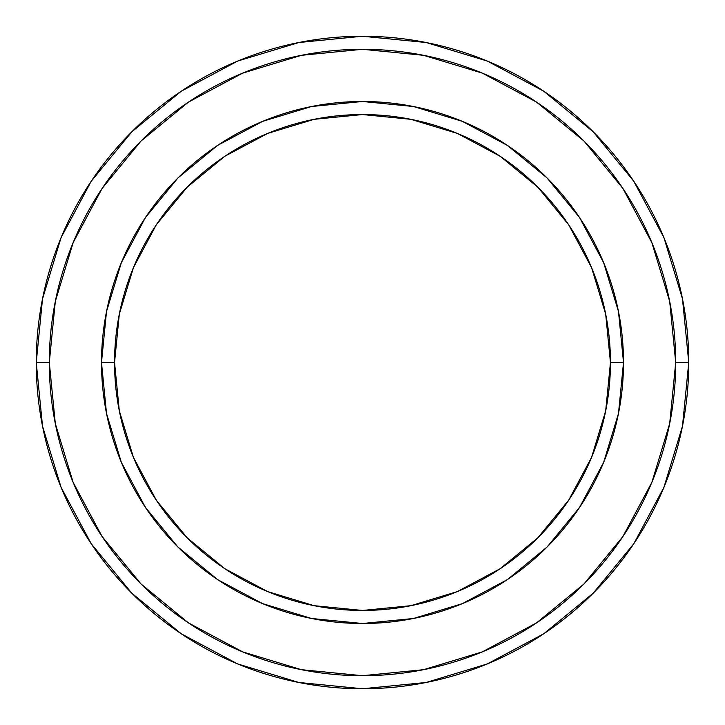 <?xml version="1.0" encoding="UTF-8"?>
<svg xmlns="http://www.w3.org/2000/svg" width="725" height="725" viewBox="0 0 725 725"><rect width="100%" height="100%" fill="white"/><g stroke="black" fill="none" stroke-linecap="round" stroke-linejoin="round"><path stroke-width="1.09" d="M101.5 362.5L114.55 362.5A247.95 247.95 0 0 1 362.5 114.55A247.95 247.95 0 0 1 610.45 362.5L623.5 362.5A261 261 0 0 0 362.5 101.5A261 261 0 0 0 101.5 362.5A261 261 0 0 1 362.5 101.5A261 261 0 0 1 623.5 362.5A261 261 0 0 1 362.5 623.5A261 261 0 0 1 101.5 362.5A261 261 0 0 0 362.5 623.5A261 261 0 0 0 623.5 362.5L610.45 362.5L605.683 314.124L591.573 267.616L568.663 224.75L537.823 187.177L500.25 156.337L457.384 133.427L410.876 119.317L362.5 114.55L314.124 119.317L267.616 133.427L224.75 156.337L187.177 187.177L156.337 224.75L133.427 267.616L119.317 314.124L114.55 362.5L119.317 410.876L133.427 457.384L156.337 500.25L187.177 537.823L224.75 568.663L267.616 591.573L314.124 605.683L362.5 610.45L410.876 605.683L457.384 591.573L500.25 568.663L537.823 537.823L568.663 500.25L591.573 457.384L605.683 410.876L610.45 362.5A247.95 247.95 0 0 1 362.5 610.45A247.95 247.95 0 0 1 114.55 362.5L101.5 362.5M36.25 362.5A326.25 326.25 0 0 0 362.5 688.75A326.25 326.25 0 0 0 688.75 362.5L675.7 362.5A313.2 313.2 0 0 1 362.5 675.7A313.2 313.2 0 0 1 49.3 362.5L55.318 423.599L73.143 482.361L102.08 536.509L141.031 583.969L188.491 622.92L242.639 651.857L301.401 669.683L362.5 675.7L423.599 669.683L482.361 651.857L536.509 622.92L583.969 583.969L622.92 536.509L651.857 482.361L669.683 423.599L675.7 362.5L669.683 301.401L651.857 242.639L622.92 188.491L583.969 141.031L536.509 102.08L482.361 73.143L423.599 55.318L362.5 49.3L301.401 55.318L242.639 73.143L188.491 102.08L141.031 141.031L102.08 188.491L73.143 242.639L55.318 301.401L49.3 362.5L36.25 362.5L49.3 362.5A313.2 313.2 0 0 1 362.5 49.3A313.2 313.2 0 0 1 675.7 362.5L688.75 362.5A326.25 326.25 0 0 0 362.5 36.25A326.25 326.25 0 0 0 36.25 362.5A326.25 326.25 0 0 1 362.5 36.25A326.25 326.25 0 0 1 688.75 362.5A326.25 326.25 0 0 1 362.5 688.75A326.25 326.25 0 0 1 36.25 362.5L42.521 298.854L61.081 237.646L91.169 181.332M623.5 362.582L618.507 413.295M618.434 413.667L603.635 462.378L579.511 507.5L547.058 547.058L507.573 579.465M507.437 579.565L462.378 603.635L413.54 618.461M413.295 618.507L362.582 623.5M362.418 623.5L311.705 618.507M311.46 618.461L262.622 603.635L217.672 579.628M217.5 579.511L177.942 547.058L145.535 507.573M145.489 507.5L121.365 462.378L106.566 413.667M106.493 413.295L101.5 362.582M101.5 362.418L106.493 311.705M106.566 311.333L121.365 262.622L145.489 217.5L177.942 177.942L217.427 145.535M217.563 145.435L262.622 121.365L311.46 106.539M311.705 106.493L362.418 101.5M362.582 101.5L413.295 106.493M413.54 106.539L462.378 121.365L507.328 145.372M507.5 145.489L547.058 177.942L579.465 217.427M579.511 217.5L603.635 262.622L618.434 311.333M618.507 311.705L623.5 362.418M91.232 181.241L131.805 131.805L181.159 91.296M181.241 91.232L237.646 61.081L298.854 42.521L362.391 36.25M362.5 36.25L426.146 42.521L487.354 61.081L543.668 91.169M543.759 91.232L593.195 131.805L633.704 181.159M633.768 181.241L663.919 237.646L682.479 298.854L688.75 362.391M688.75 362.5L682.479 426.146L663.919 487.354L633.831 543.668M633.768 543.759L593.195 593.195L543.841 633.704M543.759 633.768L487.354 663.919L426.146 682.479L362.609 688.75M362.5 688.75L298.854 682.479L237.646 663.919L181.332 633.831M181.241 633.768L131.805 593.195L91.296 543.841M91.232 543.759L61.081 487.354L42.521 426.146L36.25 362.609"/></g></svg>

